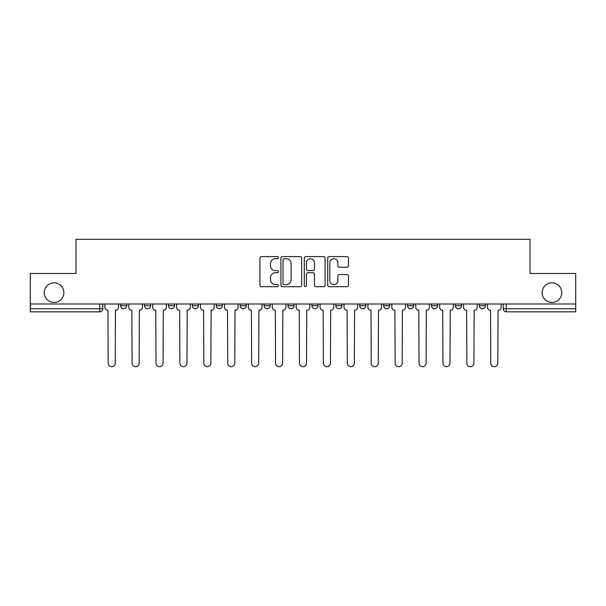 <?xml version="1.0" encoding="UTF-8"?>
<svg xmlns="http://www.w3.org/2000/svg" width="606" height="606" viewBox="0 0 606 606"><rect width="100%" height="100%" fill="white"/><g stroke="black" fill="none" stroke-linecap="round" stroke-linejoin="round"><path stroke-width="0.91" d="M278.472 257.656A1.053 1.053 0 0 0 277.419 256.603L261.436 256.603A1.507 1.507 0 0 0 259.929 258.111L259.929 285.191A1.507 1.507 0 0 0 261.436 286.699L277.419 286.699A1.053 1.053 0 0 0 278.472 285.646A1.053 1.053 0 0 0 277.419 284.593L275.351 284.593A4.818 4.818 0 0 1 270.541 279.775L270.541 277.518A4.818 4.818 0 0 1 275.351 272.708L277.419 272.708A1.053 1.053 0 0 0 278.472 271.655A1.053 1.053 0 0 0 277.419 270.602L275.351 270.602A4.818 4.818 0 0 1 270.541 265.784L270.541 263.527A4.818 4.818 0 0 1 275.351 258.709L277.419 258.709A1.053 1.053 0 0 0 278.472 257.656M542.128 292.653A9.81 9.81 0 0 0 551.937 302.462A9.81 9.81 0 0 0 561.754 292.653A9.81 9.81 0 0 0 551.937 282.843A9.81 9.81 0 0 0 542.128 292.653M44.246 292.653A9.81 9.81 0 0 0 54.063 302.462A9.81 9.81 0 0 0 63.872 292.653A9.81 9.81 0 0 0 54.063 282.843A9.81 9.81 0 0 0 44.246 292.653M383.628 304L383.628 305.682L389.764 305.682A3.068 3.068 0 0 1 386.696 308.749A3.068 3.068 0 0 1 383.628 305.682L383.628 304M311.893 304L311.893 305.682L318.021 305.682A3.068 3.068 0 0 1 314.953 308.749A3.068 3.068 0 0 1 311.893 305.682L311.893 304M264.065 304L264.065 305.682L270.193 305.682A3.068 3.068 0 0 1 267.132 308.749A3.068 3.068 0 0 1 264.065 305.682L264.065 304M240.15 304L240.15 305.682L246.286 305.682A3.068 3.068 0 0 1 243.218 308.749A3.068 3.068 0 0 1 240.15 305.682L240.15 304M192.329 304L192.329 305.682L198.457 305.682A3.068 3.068 0 0 1 195.39 308.749A3.068 3.068 0 0 1 192.329 305.682L192.329 304M346.973 267.216A1.507 1.507 0 0 0 348.48 265.708L348.48 258.111A1.507 1.507 0 0 0 346.973 256.603L329.217 256.603A1.507 1.507 0 0 0 327.717 258.111L327.717 285.191A1.507 1.507 0 0 0 329.217 286.699L346.973 286.699A1.507 1.507 0 0 0 348.48 285.191L348.48 276.018A1.507 1.507 0 0 0 346.973 274.51L339.375 274.51A1.507 1.507 0 0 0 337.868 276.018L337.868 280.57A4.022 4.022 0 0 1 333.845 284.593A4.022 4.022 0 0 1 329.823 280.57L329.823 262.739A4.022 4.022 0 0 1 333.845 258.709A4.022 4.022 0 0 1 337.868 262.739L337.868 265.708A1.507 1.507 0 0 0 339.375 267.216L346.973 267.216M30.3 304L30.3 273.495L75.977 273.495L75.977 239.309L530.023 239.309L530.023 273.495L575.7 273.495L575.7 304L30.3 304L30.3 308.749L102.808 308.749L102.808 304L102.808 308.749A3.068 3.068 0 0 1 99.74 311.817L30.3 311.817L30.3 308.749M301.682 258.111A1.507 1.507 0 0 0 300.182 256.603L282.426 256.603A1.507 1.507 0 0 0 280.919 258.111L280.919 285.191A1.507 1.507 0 0 0 282.426 286.699L300.182 286.699A1.507 1.507 0 0 0 301.682 285.191L301.682 258.111M305.818 256.603L323.574 256.603A1.507 1.507 0 0 1 325.081 258.111L325.081 285.191A1.507 1.507 0 0 1 323.574 286.699L315.976 286.699A1.507 1.507 0 0 1 314.476 285.191L314.476 274.207A1.507 1.507 0 0 0 312.969 272.708L307.931 272.708A1.507 1.507 0 0 0 306.424 274.207L306.424 285.646A1.053 1.053 0 0 1 305.371 286.699A1.053 1.053 0 0 1 304.318 285.646L304.318 258.111A1.507 1.507 0 0 1 305.818 256.603M503.192 304L503.192 308.749L575.7 308.749L575.7 311.817L506.26 311.817A3.068 3.068 0 0 1 503.192 308.749M575.7 304L575.7 308.749M485.414 304L485.414 305.682A3.068 3.068 0 0 1 482.346 308.749A3.068 3.068 0 0 1 479.285 305.682L485.414 305.682M479.285 304L479.285 305.682M461.499 304L461.499 305.682A3.068 3.068 0 0 1 458.431 308.749A3.068 3.068 0 0 1 455.371 305.682L461.499 305.682M455.371 304L455.371 305.682M437.585 304L437.585 305.682A3.068 3.068 0 0 1 434.525 308.749A3.068 3.068 0 0 1 431.457 305.682A3.068 3.068 0 0 0 434.525 308.749M431.457 304L431.457 305.682L437.585 305.682M413.671 304L413.671 305.682A3.068 3.068 0 0 1 410.61 308.749A3.068 3.068 0 0 1 407.543 305.682A3.068 3.068 0 0 0 410.61 308.749M407.543 304L407.543 305.682L413.671 305.682M389.764 304L389.764 305.682A3.068 3.068 0 0 1 386.696 308.749M365.85 304L365.85 305.682A3.068 3.068 0 0 1 362.782 308.749A3.068 3.068 0 0 1 359.714 305.682L365.85 305.682M359.714 304L359.714 305.682M341.935 304L341.935 305.682A3.068 3.068 0 0 1 338.868 308.749A3.068 3.068 0 0 1 335.807 305.682L341.935 305.682L341.935 304M335.807 304L335.807 305.682M318.021 304L318.021 305.682M294.107 304L294.107 305.682A3.068 3.068 0 0 1 291.047 308.749A3.068 3.068 0 0 1 287.979 305.682L294.107 305.682L294.107 304M287.979 304L287.979 305.682M270.193 304L270.193 305.682L270.193 304M246.286 305.682L246.286 304L246.286 305.682A3.068 3.068 0 0 1 243.218 308.749M222.372 304L222.372 305.682A3.068 3.068 0 0 1 219.304 308.749A3.068 3.068 0 0 1 216.236 305.682A3.068 3.068 0 0 0 219.304 308.749A3.068 3.068 0 0 0 222.372 305.682L222.372 304M216.236 304L216.236 305.682L222.372 305.682M198.457 304L198.457 305.682M174.543 304L174.543 305.682A3.068 3.068 0 0 1 171.475 308.749A3.068 3.068 0 0 1 168.415 305.682A3.068 3.068 0 0 0 171.475 308.749A3.068 3.068 0 0 0 174.543 305.682L168.415 305.682L168.415 304M144.501 304L144.501 305.682L150.629 305.682L150.629 304L150.629 305.682A3.068 3.068 0 0 1 147.569 308.749A3.068 3.068 0 0 1 144.501 305.682A3.068 3.068 0 0 0 147.569 308.749M120.586 304L120.586 305.682L126.715 305.682L126.715 304L126.715 305.682A3.068 3.068 0 0 1 123.654 308.749A3.068 3.068 0 0 1 120.586 305.682A3.068 3.068 0 0 0 123.654 308.749M99.74 304L99.74 311.817A3.068 3.068 0 0 0 102.808 308.749M284.078 258.709A1.053 1.053 0 0 0 283.025 259.769L283.025 283.54A1.053 1.053 0 0 0 284.078 284.593L286.259 284.593A4.818 4.818 0 0 0 291.077 279.775L291.077 263.527A4.818 4.818 0 0 0 286.259 258.709L284.078 258.709M314.476 262.815A4.022 4.022 0 0 0 310.446 258.785A4.022 4.022 0 0 0 306.424 262.815L306.424 269.094A1.507 1.507 0 0 0 307.931 270.602L312.969 270.602A1.507 1.507 0 0 0 314.476 269.094L314.476 262.815M104.876 304L104.876 307.212A3.068 3.068 0 0 0 107.944 310.28L108.171 363.168A3.522 3.522 0 0 0 111.693 366.691A3.522 3.522 0 0 0 115.223 363.168L115.451 310.28A3.068 3.068 0 0 0 118.518 307.212L118.518 304M128.79 304L128.79 307.212A3.068 3.068 0 0 0 131.85 310.28L132.085 363.168A3.522 3.522 0 0 0 135.608 366.691A3.522 3.522 0 0 0 139.138 363.168L139.365 310.28A3.068 3.068 0 0 0 142.433 307.212L142.433 304M152.704 304L152.704 307.212A3.068 3.068 0 0 0 155.765 310.28L156 363.168A3.522 3.522 0 0 0 159.522 366.691A3.522 3.522 0 0 0 163.044 363.168L163.279 310.28A3.068 3.068 0 0 0 166.347 307.212L166.347 304M176.611 304L176.611 307.212A3.068 3.068 0 0 0 179.679 310.28L179.906 363.168A3.522 3.522 0 0 0 183.436 366.691A3.522 3.522 0 0 0 186.959 363.168L187.193 310.28A3.068 3.068 0 0 0 190.254 307.212L190.254 304M200.525 304L200.525 307.212A3.068 3.068 0 0 0 203.593 310.28L203.821 363.168A3.522 3.522 0 0 0 207.35 366.691A3.522 3.522 0 0 0 210.873 363.168L211.1 310.28A3.068 3.068 0 0 0 214.168 307.212L214.168 304M224.44 304L224.44 307.212A3.068 3.068 0 0 0 227.508 310.28L227.735 363.168A3.522 3.522 0 0 0 231.265 366.691A3.522 3.522 0 0 0 234.787 363.168L235.014 310.28A3.068 3.068 0 0 0 238.082 307.212L238.082 304M248.354 304L248.354 307.212A3.068 3.068 0 0 0 251.422 310.28L251.649 363.168A3.522 3.522 0 0 0 255.171 366.691A3.522 3.522 0 0 0 258.701 363.168L258.929 310.28A3.068 3.068 0 0 0 261.997 307.212L261.997 304M272.268 304L272.268 307.212A3.068 3.068 0 0 0 275.329 310.28L275.563 363.168A3.522 3.522 0 0 0 279.086 366.691A3.522 3.522 0 0 0 282.616 363.168L282.843 310.28A3.068 3.068 0 0 0 285.911 307.212L285.911 304M296.175 304L296.175 307.212A3.068 3.068 0 0 0 299.243 310.28L299.478 363.168A3.522 3.522 0 0 0 303 366.691A3.522 3.522 0 0 0 306.522 363.168L306.757 310.28A3.068 3.068 0 0 0 309.825 307.212L309.825 304M320.089 304L320.089 307.212A3.068 3.068 0 0 0 323.157 310.28L323.384 363.168A3.522 3.522 0 0 0 326.914 366.691A3.522 3.522 0 0 0 330.437 363.168L330.671 310.28A3.068 3.068 0 0 0 333.732 307.212L333.732 304M344.003 304L344.003 307.212A3.068 3.068 0 0 0 347.071 310.28L347.299 363.168A3.522 3.522 0 0 0 350.829 366.691A3.522 3.522 0 0 0 354.351 363.168L354.578 310.28A3.068 3.068 0 0 0 357.646 307.212L357.646 304M367.918 304L367.918 307.212A3.068 3.068 0 0 0 370.986 310.28L371.213 363.168A3.522 3.522 0 0 0 374.735 366.691A3.522 3.522 0 0 0 378.265 363.168L378.492 310.28A3.068 3.068 0 0 0 381.56 307.212L381.56 304M391.832 304L391.832 307.212A3.068 3.068 0 0 0 394.9 310.28L395.127 363.168A3.522 3.522 0 0 0 398.65 366.691A3.522 3.522 0 0 0 402.179 363.168L402.407 310.28A3.068 3.068 0 0 0 405.475 307.212L405.475 304M415.746 304L415.746 307.212A3.068 3.068 0 0 0 418.807 310.28L419.041 363.168A3.522 3.522 0 0 0 422.564 366.691A3.522 3.522 0 0 0 426.094 363.168L426.321 310.28A3.068 3.068 0 0 0 429.389 307.212L429.389 304M439.653 304L439.653 307.212A3.068 3.068 0 0 0 442.721 310.28L442.956 363.168A3.522 3.522 0 0 0 446.478 366.691A3.522 3.522 0 0 0 450 363.168L450.235 310.28A3.068 3.068 0 0 0 453.296 307.212L453.296 304M463.567 304L463.567 307.212A3.068 3.068 0 0 0 466.635 310.28L466.862 363.168A3.522 3.522 0 0 0 470.392 366.691A3.522 3.522 0 0 0 473.915 363.168L474.15 310.28A3.068 3.068 0 0 0 477.21 307.212L477.21 304M487.482 304L487.482 307.212A3.068 3.068 0 0 0 490.549 310.28L490.777 363.168A3.522 3.522 0 0 0 494.307 366.691A3.522 3.522 0 0 0 497.829 363.168L498.056 310.28A3.068 3.068 0 0 0 501.124 307.212L501.124 304M506.26 304L506.26 311.817"/></g></svg>
